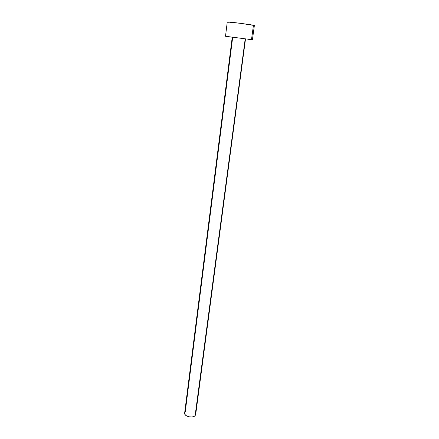 <?xml version="1.0" encoding="UTF-8"?>
<svg xmlns="http://www.w3.org/2000/svg" width="439" height="439" viewBox="0 0 439 439"><rect width="100%" height="100%" fill="white"/><g stroke="black" fill="none" stroke-linecap="round" stroke-linejoin="round"><path stroke-width="0.66" d="M245.203 38.813L195.119 415.64L195.684 414.493L195.119 415.64L245.203 38.813L245.697 38.895L232.236 37.145L245.203 38.813M184.846 412.408L185.247 411.853L232.692 37.216M227.265 21.988L240.841 23.371L254.373 25.511L253.446 25.248L251.492 39.62L252.425 39.768L248.353 39.29L252.425 39.768L251.492 39.62L253.446 25.248C248.913 24.277 226.491 21.489 227.265 21.988L225.503 36.272L251.492 39.62L225.503 36.272M232.231 37.205L226.639 36.448L232.231 37.205M195.684 414.493L245.522 38.879M227.578 22.115L228.39 22.29M184.643 413.055C183.914 416.386 192.776 418.586 195.119 415.64L193.791 416.534L191.898 417.001L188.66 416.765L185.938 415.503L184.89 414.301L184.643 413.055L232.236 37.145M195.657 413.823L195.684 414.465M254.373 25.511L252.425 39.768"/></g></svg>
